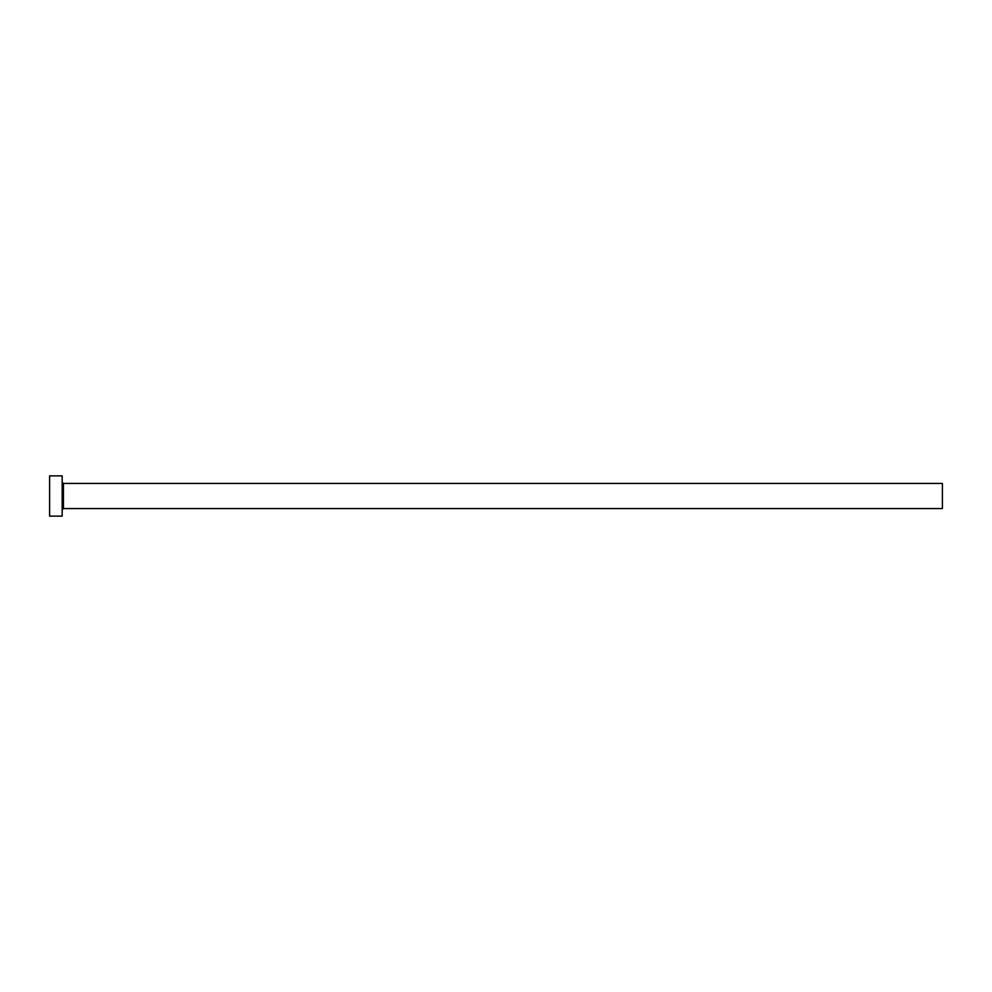 <?xml version="1.0" encoding="UTF-8"?>
<svg xmlns="http://www.w3.org/2000/svg" width="992" height="992" viewBox="0 0 992 992"><rect width="100%" height="100%" fill="white"/><g stroke="black" fill="none" stroke-linecap="round" stroke-linejoin="round"><path stroke-width="1.49" d="M63.426 508.574L63.426 483.426L942.4 483.426L942.4 508.574L63.426 508.574L62.174 509.826M62.174 496L62.174 516.125L49.6 516.125L49.6 475.875L62.174 475.875L62.174 496M63.426 483.426L62.174 482.174"/></g></svg>
